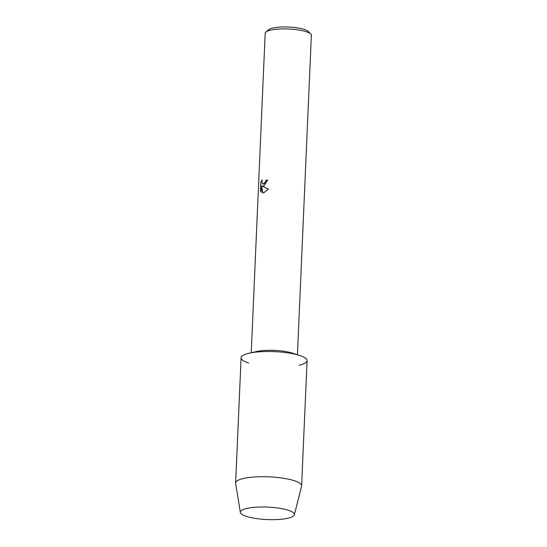 <?xml version="1.0" encoding="UTF-8"?>
<svg xmlns="http://www.w3.org/2000/svg" width="547" height="547" viewBox="0 0 547 547"><rect width="100%" height="100%" fill="white"/><g stroke="black" fill="none" stroke-linecap="round" stroke-linejoin="round"><path stroke-width="0.82" d="M246.813 508.423A27.076 6.229 -177.5 0 0 244.577 509.025A27.076 6.229 -177.5 0 0 251.223 517.667A27.076 6.229 -177.5 0 0 287.907 518.235A27.076 6.229 -177.5 0 0 290.43 511.028A27.076 6.229 -177.5 0 0 246.813 508.423A27.076 6.229 -177.5 0 0 244.577 509.025A27.076 6.229 -177.5 0 0 240.324 512.443A27.076 6.229 -177.5 0 0 258.451 518.85A27.076 6.229 -177.5 0 0 287.907 518.235A27.076 6.229 -177.5 0 0 294.368 514.802A27.076 6.229 -177.5 0 0 290.43 511.028A27.076 6.229 -177.5 0 0 246.813 508.423M299.147 365.198A33.025 7.596 -177.5 0 0 299.476 355.406A33.025 7.596 -177.5 0 0 249.131 353.212A33.025 7.596 -177.5 0 0 249.029 353.232A33.025 7.596 -177.5 0 0 248.605 362.989M267.647 180.052L263.928 185.987L262.334 186.096L268.413 189.146L263.627 192.872L262.792 192.934L261.61 185.843L261.322 192.305L260.393 190.609L260.741 182.63L262.047 179.847L262.218 183.464L262.963 184.045L264.023 183.847L265.637 181.823L265.958 180.312A23.118 5.32 2.5 0 1 267.647 180.052A23.049 5.306 -177.5 0 0 266.013 180.325L265.692 181.836L263.018 184.052M297.424 354.757L311.373 35.309A23.118 5.32 -177.5 0 0 310.771 34.023A23.118 5.32 -177.5 0 0 293.76 29.353A23.118 5.32 -177.5 0 0 270.731 30.112A23.118 5.32 -177.5 0 0 265.89 32.061A23.118 5.32 -177.5 0 0 265.179 33.292L251.237 352.74M310.771 34.023L308.31 31.487A20.471 4.711 -177.5 0 0 293.247 27.35A20.471 4.711 -177.5 0 0 272.85 28.02A20.471 4.711 -177.5 0 0 268.563 29.75L265.89 32.061M262.006 179.984L260.796 182.643L260.393 190.609M260.447 190.616L261.329 192.27M261.61 185.843L262.84 192.934M299.476 355.406L292.009 353.027A23.118 5.32 -177.5 0 0 256.775 351.489A23.118 5.32 -177.5 0 0 256.7 351.509M294.368 514.802L301.561 486.228A33.025 7.596 -177.5 0 0 301.616 485.873A33.025 7.596 -177.5 0 0 280.214 477.791A33.025 7.596 -177.5 0 0 243.565 478.454A33.025 7.596 -177.5 0 0 235.627 482.994A33.025 7.596 -177.5 0 0 235.654 483.35L240.324 512.443M301.616 485.873L307.079 360.658A33.025 7.596 -177.5 0 0 285.684 352.576A33.025 7.596 -177.5 0 0 249.029 353.232A33.025 7.596 -177.5 0 0 241.097 357.779L235.627 482.994M256.775 351.489L249.131 353.212"/></g></svg>
